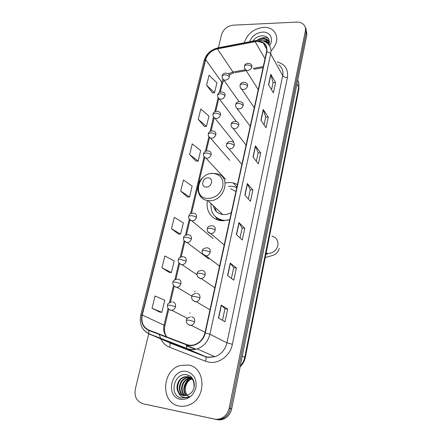 <?xml version="1.0" encoding="UTF-8"?>
<svg xmlns="http://www.w3.org/2000/svg" width="442" height="442" viewBox="0 0 442 442"><rect width="100%" height="100%" fill="white"/><g stroke="black" fill="none" stroke-linecap="round" stroke-linejoin="round"><path stroke-width="0.66" d="M237.459 184.496L233.188 182.889L230.315 182.491L225.205 182.9M207.536 200.558C205.243 210.381 211.635 219.939 221.453 220.74L229.73 219.751M218.928 219.856L219.083 220.337M234.056 183.563L234.409 183.209M148.766 333.727L135.34 388.899C134.108 396.618 136.65 401.563 142.954 403.745L217.149 419.662C219.657 420.176 222.116 419.839 224.514 418.651C228.287 416.596 230.685 413.32 231.702 408.822L306.903 34.548L306.013 29.095M142.954 403.745L214.48 419.06C217.005 419.574 219.481 419.231 221.901 418.033C225.707 415.961 228.127 412.651 229.16 408.121L305.339 31.078L306.124 32.819C306.516 30.769 306.218 28.945 305.234 27.349C306.218 28.945 306.516 30.769 306.124 32.819L230.437 408.474L306.124 32.819L306.903 34.548M214.48 419.06L215.818 419.364C218.337 419.878 220.801 419.535 223.216 418.342C227.006 416.276 229.409 412.988 230.437 408.474C229.409 412.988 227.006 416.276 223.216 418.342C220.801 419.535 218.337 419.878 215.818 419.364L144.54 404.099L217.149 419.662M189.927 313.284L190.027 312.842M194.778 291.952L194.977 291.09M263.559 27.343C253.708 28.658 247.282 33.796 244.288 42.758C247.282 33.796 253.708 28.658 263.559 27.343C267.261 27.205 270.366 28.122 272.88 30.095C270.366 28.122 267.261 27.205 263.559 27.343M188.154 365.026L180.259 365.534C161.789 370.098 160.291 402.905 179.01 405.994C182.386 406.679 185.75 406.32 189.115 404.922C206.983 398.281 205.757 367.009 188.154 365.026L180.259 365.534C161.789 370.098 160.291 402.905 179.01 405.994C182.386 406.679 185.75 406.32 189.115 404.922C206.983 398.281 205.757 367.009 188.154 365.026M257.167 41.316L263.2 42.863C266.134 44.957 267.244 47.957 266.52 51.869L204.939 332.876C203.397 338.787 199.933 342.727 194.541 344.688C191.806 345.517 189.182 345.462 186.657 344.522L148.866 330.08C143.142 327.279 140.943 322.268 142.274 315.052L205.674 59.626C207.491 53.996 211.403 50.405 217.414 48.847L257.167 41.316M257.227 41.045L217.425 48.587C211.27 50.184 207.259 53.869 205.397 59.631L141.976 315.008C140.611 322.406 142.865 327.539 148.727 330.412L186.524 344.865C193.834 347.948 203.563 341.782 205.265 332.925L266.819 51.858C267.559 45.034 264.36 41.426 257.227 41.045M218.453 318.013L225.006 321.787L227.68 309.14L221.227 305.102L218.453 318.013M222.492 320.339L224.956 308.743L221.227 305.102M224.956 308.759L227.68 309.14M227.575 275.532L233.801 280.167L236.382 267.979L230.243 263.089L227.575 275.532M231.415 278.388L233.696 267.659L230.243 263.089M233.691 267.675L236.382 267.979M236.365 234.591L242.288 240.034L244.78 228.271L238.94 222.602L236.365 234.591M240.017 237.945L242.128 228.022L238.94 222.602M242.122 228.044L244.78 228.271M268.532 84.731L273.416 92.837L275.587 82.582L270.769 74.306L268.532 84.731M271.543 89.72L273.062 82.566L270.769 74.306M273.051 82.604L275.587 82.582M260.907 120.257L266.029 127.771L268.272 117.169L263.222 109.472L260.907 120.257M264.062 124.882L265.719 117.097L263.222 109.472M265.708 117.136L268.272 117.169M253.012 157.032L258.388 163.905L260.708 152.938L255.41 145.866L253.012 157.032M256.321 161.264L258.122 152.81L255.41 145.866M258.117 152.844L260.708 152.938M244.835 195.121L250.481 201.303L252.879 189.95L247.321 183.552L244.835 195.121M248.316 198.928L250.26 189.762L247.321 183.552M250.255 189.789L252.879 189.95M271.123 50.968C278.046 43.001 278.631 36.04 272.88 30.095C278.631 36.04 278.046 43.001 271.123 50.968M305.339 31.078C305.836 28.316 305.173 26.045 303.339 24.26C301.637 22.73 299.444 22.017 296.748 22.111L233.31 25.155C227.376 25.973 223.464 29.122 221.569 34.603L218.37 47.747M161.938 267.824L171.408 272.537L174.209 260.874L164.838 255.962L161.938 267.824L169.292 272.388M152.037 308.295L161.86 312.323L164.761 300.24L155.043 296.002L152.037 308.295L159.733 312.08M189.64 154.595L198.149 161.081L200.679 150.545L192.259 143.899L189.64 154.595L196.088 161.175M198.265 119.357L206.486 126.351L208.933 116.147L200.795 109.008L198.265 119.357L204.436 126.511M206.607 85.256L214.552 92.726L216.923 82.847L209.055 75.245L206.607 85.256L212.519 92.953M171.49 228.768L180.629 234.116L183.331 222.845L174.297 217.315L171.49 228.768L178.529 234.056M180.723 191.049L189.535 196.988L192.148 186.088L183.43 179.982L180.723 191.049L187.452 197.005M189.535 196.988L187.375 197.005M198.149 161.081L196.005 161.181M206.486 126.351L204.359 126.517M214.552 92.726L212.442 92.964M180.629 234.116L178.446 234.05M171.408 272.537L169.214 272.382M161.86 312.323L159.65 312.074M263.355 41.051L264.985 40.929L269.421 42.498M264.67 41.598L269.393 42.846M257.432 40.316C259.355 38.968 261.388 38.294 263.537 38.299L267.902 39.791L269.438 41.719M258.896 40.272L263.902 38.962L268.261 40.449L269.438 41.752M267.747 43.659L269.145 44.067M268.465 44.382L269.001 44.531M269.532 45.813C274.15 39.272 270.056 31.504 262.504 32.084C256.227 32.835 251.929 36.051 249.603 41.73M268.874 44.869C270.233 39.548 268.217 36.509 262.835 35.763C258.636 35.863 255.305 37.642 252.846 41.1M269.416 41.438L268.161 41.664M267.333 41.863L265.913 42.288M257.006 40.355C260.752 37.774 264.476 37.067 268.167 38.25M262.675 40.835L268.714 40.598M266.819 42.913L269.366 43.029M206.055 187.065C211.762 187.629 213.983 177.971 208.193 177.899C202.547 177.369 200.281 186.933 206.055 187.065M213.326 205.674C214.42 210.685 217.53 213.624 222.663 214.492L223.177 214.541C225.956 214.729 228.663 214.077 231.304 212.58M235.923 191.48L230.647 188.762M211.027 203.502C210.392 212.911 214.574 218.519 223.564 220.337L228.426 220.144M236.802 187.491L231.553 186.242L228.392 186.358M215.055 207.309L216.337 211.525M215.696 217.005C217.895 219.105 220.591 220.381 223.779 220.829M218.287 219.42L218.608 220.215M217.138 219.735L216.022 217.392M213.701 207.21L213.69 206.016M233.984 183.756L233.509 182.96M185.358 388.573L185.828 383.789M185.911 383.645L185.364 389.778M193.994 387.75C194.231 383.546 193.602 380.656 192.099 379.07M191.822 378.838C189.756 377.634 187.623 379.142 185.43 383.363M186.303 395.513C181.413 391.22 184.082 380.871 190.867 379.07L192.48 378.739M186.629 395.441C182.027 391.032 184.767 381.015 191.403 379.253L192.706 378.96M185.038 395.656C179.032 391.982 181.319 380.291 188.695 378.346L191.535 377.965M185.353 395.64C179.618 391.789 182.016 380.44 189.242 378.529L191.778 378.142M183.817 395.607C176.761 392.8 178.491 379.695 186.496 377.606L190.524 377.358M184.121 395.634C177.319 392.59 179.203 379.844 187.049 377.794L190.784 377.496M178.375 392.17C179.607 393.96 181.237 395.071 183.264 395.513L187.723 395.093L190.397 393.463C196.966 388.479 194.751 376.275 187.292 374.927C174.446 371.479 168.468 394.805 180.739 397.977L187.297 397.546L189.419 396.43C186.988 397.612 184.629 397.734 182.336 396.794C180.402 395.933 179.082 394.391 178.375 392.17C175.021 387.303 178.132 378.507 184.27 376.86L188.397 376.623L192.85 379.114M182.927 395.435C175.137 393.463 176.308 379.253 184.828 377.048L189.728 376.998M190.811 377.413L191.839 377.717M189.06 396.662C183.706 393.374 184.408 383.496 190.088 379.772M186.712 371.501C171.419 367.915 164.755 396.651 180.496 399.325C188.11 399.933 193.242 396.071 195.905 387.733C196.928 379.137 193.867 373.722 186.712 371.501M180.949 398.032L180.286 397.817M187.839 375.076L187.546 375.33L188.121 375.17M240.31 365.993C242.592 363.495 244.078 360.573 244.769 357.224L298.693 87.295C299.195 84.676 298.875 82.3 297.742 80.162M296.963 84.03L298.693 87.295L298.952 88.627L245.282 357.628C244.537 361.191 242.829 364.23 240.161 366.738M231.702 408.822L229.16 408.121M245.282 357.628L242.31 356.031M277.162 61.952C285.051 64.118 288.455 69.328 287.383 77.577L232.382 344.279L226.945 342.865L282.72 75.621C283.532 70.991 282.206 67.388 278.742 64.825M232.382 344.279C230.288 355.611 218.845 364.208 208.718 362.142L205.491 361.236L169.535 347.23C165.662 345.655 162.761 342.915 160.838 339.008M186.524 344.865L186.657 348.329L187.126 348.738L205.375 356.49L207.967 357.208L214.906 356.7C221.204 354.39 225.221 349.777 226.945 342.865L209.906 334.246C208.022 341.55 203.762 346.44 197.121 348.915C193.657 349.992 190.325 349.937 187.126 348.738L149.484 334.229L144.225 330.456M257.703 40.299L255.973 40.493L255.111 41.288M140.766 315.096L204.082 60.681L205.397 59.631M141.976 315.008L140.76 315.124C139.114 323.809 141.854 330.041 148.971 333.815L169.275 342.561L205.768 356.832C206.287 357.793 206.193 359.263 205.491 361.236M148.727 330.412L148.971 333.815L186.657 348.329C189.988 349.705 193.48 349.898 197.121 348.915L214.906 356.7L208.281 357.44L205.768 356.832L169.706 342.909C170.292 343.882 170.236 345.318 169.535 347.23M255.349 40.614L218.431 47.78L217.425 48.587M205.265 332.925L209.906 334.246L270.692 53.93C269.996 52.863 268.703 52.173 266.819 51.858M258.598 40.272C261.675 40.288 264.349 41.123 266.625 42.78C270.222 45.393 271.576 49.106 270.692 53.93L282.72 75.621C283.609 76.831 285.162 77.483 287.383 77.577M160.606 338.517L159.358 334.611M168.584 342.268L167.203 341.688M142.274 315.052L164.07 325.185C163.087 329.826 164.004 333.749 166.811 336.937C164.59 333.876 163.943 330.152 164.866 325.771L164.07 325.185L168.065 308.367M186.386 345.506L196.071 349.213M255.106 41.554L265.001 58.792M217.414 48.847L232.94 72.024L228.265 73.803M263.294 66.587L253.321 68.377M245.42 69.792L232.94 72.024L233.741 72.875L229.232 74.803M222.928 79.311L221.807 82.212L219.37 92.466M205.674 59.626L221.807 82.212L222.232 83.947M218.11 97.77L214.79 111.738M213.53 117.047L210.127 131.362M208.862 136.689L205.375 151.363M204.105 156.706L190.563 213.679M189.27 219.121L185.436 235.266M184.126 240.768L180.203 257.277M178.883 262.846L174.866 279.731M173.529 285.377L169.424 302.637M234.862 72.676L246.222 70.648M245.001 195.298L247.47 183.773M253.167 157.225L255.553 146.114M261.051 120.473L263.355 109.743M268.675 84.963L270.896 74.599M236.531 234.746L239.094 222.796M227.752 275.664L230.415 263.261M218.641 318.124L221.409 305.24M272.001 236.094C276.46 237.481 278.421 240.603 277.88 245.465C276.3 250.763 272.83 253.415 267.465 253.432L266.117 253.183M207.613 198.458C215.21 198.138 220.276 194.182 222.807 186.601C223.707 178.971 220.569 174.584 213.403 173.441C198.099 172.021 191.878 197.894 207.613 198.458M199.381 194.789C201.149 198.132 204.011 200.077 207.961 200.613L208.497 200.657C224.42 202.442 232.089 175.905 216.514 173.728L214.657 173.413M215.447 216.784L220.16 220.564M244.675 68.598L245.874 70.107L247.476 70.477C249.702 70.228 251.161 69.074 251.841 67.002C252.084 65.703 251.697 64.731 250.68 64.079C247.072 62.024 244.459 64.67 244.459 66.101M251.841 67.002C250.829 65.714 249.183 65.029 246.912 64.941C245.465 65.013 244.641 65.438 244.432 66.217C244.266 68.029 244.746 69.328 245.874 70.107L258.255 89.582M240.365 87.643L241.724 89.234L243.155 89.544C245.398 89.317 246.868 88.151 247.564 86.046C247.818 84.637 247.371 83.604 246.227 82.952C242.608 81.074 240.072 83.809 240.122 85.107M247.564 86.046C246.525 84.803 244.862 84.129 242.575 84.024C241.117 84.074 240.293 84.466 240.094 85.212C239.978 87.223 240.52 88.566 241.724 89.234L254.272 107.771M243.205 105.45C243.47 103.92 242.962 102.831 241.68 102.179C237.923 100.516 235.63 103.284 235.674 104.566C235.862 103.859 236.691 103.489 238.155 103.461C240.459 103.588 242.144 104.251 243.205 105.45C242.498 107.594 241.017 108.765 238.757 108.964L237.514 108.726C235.967 107.621 235.354 106.235 235.674 104.566M235.973 107.052L250.211 126.29M231.498 126.837L233.238 128.578L234.277 128.76C236.547 128.583 238.045 127.406 238.763 125.224C239.039 123.561 238.459 122.406 237.023 121.771C233.094 120.263 231.039 123.412 231.194 124.191M238.763 125.224C237.674 124.075 235.973 123.423 233.652 123.268C232.177 123.279 231.348 123.616 231.172 124.285C230.713 125.699 231.404 127.13 233.238 128.578L246.078 145.147M226.945 147.009L228.901 148.81L229.707 148.932C231.995 148.783 233.503 147.595 234.232 145.374C234.52 143.567 233.862 142.357 232.26 141.744C228.403 140.479 226.464 143.534 226.602 144.291M234.232 145.374C233.122 144.28 231.398 143.639 229.061 143.462C227.58 143.446 226.752 143.755 226.58 144.379C226.122 145.965 226.895 147.446 228.901 148.81L241.868 164.352M207.873 231.807L210.806 233.658C213.038 233.481 214.508 232.265 215.215 230.011C215.525 227.58 214.558 226.155 212.315 225.718M215.215 230.011C214 229.138 212.188 228.553 209.779 228.265C208.259 228.155 207.436 228.321 207.304 228.768C207.348 226.928 208.956 225.912 212.138 225.713M202.884 254.1L206.066 255.901C208.182 255.62 209.569 254.399 210.221 252.233C210.541 249.758 209.569 248.277 207.315 247.807M210.221 252.233C208.978 251.421 207.143 250.857 204.718 250.542C203.187 250.404 202.364 250.531 202.243 250.923C202.215 249.238 203.751 248.194 206.845 247.791M197.806 276.863L200.348 278.587L201.22 278.587C203.221 278.211 204.524 276.985 205.127 274.913C205.453 272.377 204.48 270.852 202.215 270.338M205.127 274.913C203.856 274.167 201.994 273.62 199.552 273.267C198.01 273.106 197.187 273.189 197.077 273.532C196.95 272.023 198.408 270.957 201.447 270.333M192.635 300.107L195.099 301.748L196.265 301.72C198.149 301.262 199.364 300.041 199.922 298.057C200.265 295.466 199.287 293.891 197.005 293.333M199.922 298.057C198.624 297.378 196.74 296.847 194.276 296.466C192.729 296.273 191.905 296.317 191.811 296.604C191.314 297.289 191.607 301.234 196.265 301.72L210 309.787M187.369 323.848L189.745 325.395L191.193 325.329C192.955 324.798 194.099 323.583 194.618 321.682C194.966 319.036 193.988 317.411 191.69 316.803M194.618 321.682L188.894 320.146L186.43 320.152C186.215 318.947 187.524 317.848 190.353 316.853M222.442 78.438L223.718 79.914L225.111 80.201C227.293 79.974 228.729 78.825 229.431 76.764C229.691 75.389 229.271 74.383 228.166 73.748C224.558 71.864 222.116 74.593 222.171 75.792M229.431 76.764C228.354 75.516 226.707 74.847 224.481 74.748L222.144 75.908C221.978 77.831 222.503 79.168 223.718 79.914L239.017 101.588M217.967 97.417L219.403 98.958L220.624 99.19C222.818 98.986 224.271 97.831 224.978 95.732C225.254 94.245 224.779 93.185 223.547 92.555C219.851 90.853 217.586 93.665 217.663 94.721M224.978 95.732C223.884 94.527 222.215 93.87 219.972 93.754L217.635 94.831C217.309 96.478 217.895 97.853 219.403 98.958L236.321 121.473M213.409 116.754L215.016 118.357L216.055 118.533C218.265 118.351 219.729 117.191 220.447 115.058C220.735 113.445 220.193 112.334 218.829 111.715C214.812 110.174 212.9 113.356 213.066 114.003M220.447 115.058C219.326 113.898 217.641 113.251 215.381 113.113L213.044 114.108C212.707 115.848 213.364 117.263 215.016 118.357L233.685 141.6M208.768 136.462L210.563 138.114L211.398 138.241C213.624 138.081 215.099 136.915 215.829 134.744C216.127 133.003 215.519 131.832 214.005 131.235C210.055 129.915 208.237 133.02 208.386 133.65M215.829 134.744C214.685 133.633 212.978 132.998 210.701 132.838L208.364 133.744C207.867 135.175 208.602 136.633 210.563 138.114L229.68 160.308M204.038 156.551L206.038 158.242L206.657 158.324C208.895 158.192 210.381 157.015 211.121 154.805C211.431 152.921 210.751 151.694 209.077 151.131C205.176 150.048 203.491 153.059 203.618 153.667M211.121 154.805C209.956 153.75 208.226 153.125 205.933 152.938L203.596 153.755C203.116 155.385 203.928 156.877 206.038 158.242L225.624 179.341M189.347 219.232L191.988 220.934C194.22 220.818 195.707 219.624 196.452 217.353C196.778 214.989 195.856 213.602 193.69 213.199M196.452 217.353C195.204 216.458 193.408 215.873 191.066 215.608L188.74 216.127C188.281 218.282 189.364 219.884 191.988 220.934L213.05 238.476M184.27 240.967L187.126 242.636C189.264 242.42 190.673 241.216 191.369 239.023C191.701 236.608 190.778 235.183 188.601 234.741M191.369 239.023C190.093 238.188 188.275 237.619 185.916 237.326C184.48 237.21 183.706 237.348 183.59 237.741C183.159 240.089 184.336 241.719 187.126 242.636L203.558 255.012M179.098 263.15L181.513 264.741L182.165 264.758C184.198 264.449 185.541 263.239 186.181 261.128C186.53 258.664 185.601 257.189 183.408 256.708M186.181 261.128L180.662 259.482C179.214 259.338 178.441 259.437 178.341 259.786C177.993 260.239 177.8 263.73 182.165 264.758L196.994 274.758M173.839 285.792L176.176 287.317L177.098 287.311C179.027 286.924 180.292 285.714 180.894 283.681C181.248 281.162 180.325 279.642 178.115 279.112M180.894 283.681L175.297 282.079C173.844 281.913 173.076 281.974 172.982 282.272C172.573 282.808 172.535 286.521 177.098 287.311L191.938 296.162M168.479 308.908L170.739 310.345L171.921 310.317C173.739 309.853 174.933 308.643 175.496 306.693C175.861 304.118 174.933 302.549 172.712 301.98M175.496 306.693L169.827 305.146L167.518 305.212L167.628 307.472C168.258 309.179 169.689 310.129 171.921 310.317L187.364 318.339M236.918 186.966L233.188 182.889M298.599 82.35L298.952 88.627M224.514 418.651L221.901 418.033M263.2 42.863L266.753 49.239M217.713 47.913C210.735 49.78 206.199 53.996 204.11 60.565M165.595 340.439L165.214 340.069M223.851 80.101L222.271 83.792L220.309 92.069M218.762 98.577L215.735 111.334M214.182 117.881L211.083 130.959M209.519 137.55L206.337 150.954M204.762 157.59L191.557 213.254M189.944 220.066L186.436 234.835M184.806 241.713L181.214 256.841M179.568 263.786L175.894 279.283M174.225 286.311L170.463 302.179M168.772 309.289L164.866 325.771M263.062 67.643L253.879 69.284M186.336 345.815L195.53 349.34M268.261 40.449L267.902 39.791M224.083 220.818L223.564 220.337M222.663 214.492L207.961 200.613C197.243 199.292 194.358 184.778 203 177.491M213.519 173.352L210.558 173.629M279.217 248.382C278.383 252.095 275.902 254.542 271.775 255.714L265.261 257.487M266.233 252.614L267.427 254.2L265.902 254.26M215.657 216.972L220.105 220.536M224.21 244.951L210.806 233.658C208.116 232.818 206.944 231.188 207.304 228.768M219.569 266.123L206.066 255.901C202.011 255.073 201.812 251.526 202.243 250.923M214.834 287.725L201.22 278.587C198.182 278.073 196.806 276.388 197.077 273.532M191.817 296.565C191.646 295.228 193.021 294.157 195.95 293.35M205.066 332.318L191.193 325.329C186.397 325.146 185.844 320.914 186.43 320.152M188.756 216.061C189.657 215.066 188.375 213.458 193.657 213.199M183.607 237.68C183.579 236.017 185.148 235.033 188.309 234.724M208.712 258.896L204.132 255.448M178.353 259.73C178.253 258.211 179.756 257.2 182.85 256.692M172.993 282.228C172.794 280.88 174.225 279.841 177.292 279.112M167.529 305.179C167.264 303.98 168.629 302.919 171.629 301.997M185.927 384.883L185.839 383.767M189.552 378.567L191.414 378.921M191.403 379.253L190.867 379.07M189.242 378.529L188.695 378.346M187.049 377.794L186.496 377.606M184.828 377.048L184.27 376.86"/></g></svg>
